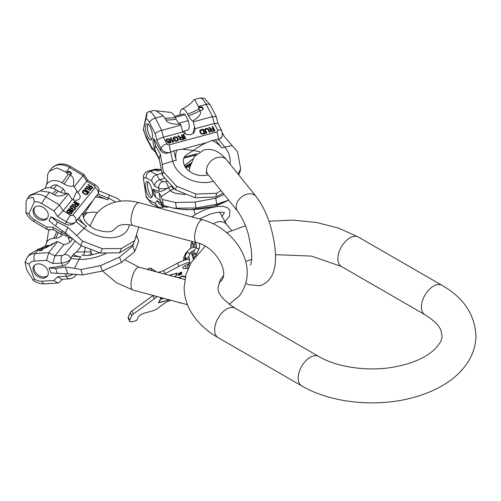 <?xml version="1.0" encoding="UTF-8"?>
<svg xmlns="http://www.w3.org/2000/svg" width="501" height="501" viewBox="0 0 501 501"><rect width="100%" height="100%" fill="white"/><g stroke="black" fill="none" stroke-linecap="round" stroke-linejoin="round"><path stroke-width="0.75" d="M173.546 208.197L181.343 209.255A29.359 8.498 171.3 0 0 212.831 206.45A29.359 8.498 -8.7 0 0 222.801 202.924L228.706 200.15L216.695 204.183L195.985 208.009L173.546 208.197L163.382 205.473L160.351 200.607L159.193 193.01L161.115 196.68L170.365 190.524A8.861 8.373 -37.7 0 1 173.665 189.153L171.273 186.053L167.365 188.207A7.383 2.136 171.3 0 1 158.742 188.194L154.634 185.996C154.809 183.034 156.45 180.961 159.55 179.778L164.867 178.343M216.695 204.183L215.787 198.221L195.077 202.047L195.985 208.009M224.129 194.482L215.787 198.221M195.077 202.047L175.557 202.517L162.468 199.511L161.115 196.68M175.557 202.517L176.471 208.479M162.468 199.511L163.382 205.473M160.351 200.607L155.51 197.1L153.757 194.833L152.905 189.24L159.224 191.338C161.084 191.651 163.802 190.605 167.365 188.207M156.876 200.676L159.819 204.489L163.395 206.406A5.536 4.947 -61.9 0 1 160.984 202.874L156.876 200.676L155.16 203.281L158.097 207.101L161.673 207.546L164.366 206.819M171.668 185.946L171.273 186.053M155.51 197.1L154.659 191.507L159.193 193.01M154.659 191.507L152.905 189.24M161.291 169.776L158.278 169.175L150.325 171.311A16.546 5.711 74.9 0 0 148.415 170.991C146.33 171.474 144.676 173.027 143.449 175.657L143.505 179.233L146.016 195.678A11.009 3.795 -105.1 0 0 149.523 200.268L155.16 203.281M150.2 197.663A8.398 2.9 -105.1 0 0 151.17 197.826A8.398 2.9 -105.1 0 0 152.091 190.236A8.398 2.9 -105.1 0 0 147.77 181.763A8.398 2.9 -105.1 0 0 146.806 181.6A8.398 2.9 -105.1 0 0 145.879 189.19A8.398 2.9 -105.1 0 0 150.2 197.663M149.523 200.268A5.536 4.947 118.1 0 0 151.928 203.801L146.474 197.582L146.016 195.678M185.721 167.854A13.721 4.734 -105.1 0 0 186.472 167.703A13.721 4.734 -105.1 0 0 187.837 165.95L190.43 164.929M189.603 168.505L187.837 165.95M159.819 169.614L160.27 169.845A2.217 0.639 171.3 0 1 160.295 169.92A2.217 0.639 171.3 0 1 158.604 170.816A2.217 0.639 171.3 0 1 156.099 170.797A2.217 0.639 171.3 0 1 155.917 170.59A2.217 0.639 171.3 0 1 157.333 169.758A2.217 0.639 171.3 0 1 159.819 169.614L158.278 169.175L154.959 169.232L148.415 170.991M143.505 179.233A11.009 3.795 74.9 0 1 146.104 177.905L151.747 180.924C151.922 177.955 153.556 175.882 156.656 174.699L161.998 173.265M188.282 166.188L190.23 165.662M160.27 169.845L161.403 170.371M157.157 170.973A2.217 0.639 171.3 0 1 159.224 170.659M147.952 181.869A8.398 2.9 -105.1 0 0 148.196 189.929A8.398 2.9 -105.1 0 0 152.028 197.018M218.192 139.265A5.536 1.91 -105.1 0 0 216.733 132.02L169.213 144.814L170.672 152.06L176.922 149.937L182.345 149.185L193.254 150.507C198.208 147.119 202.592 144.52 206.406 142.704L212.055 140.48L219.075 139.228A7.383 5.874 13.8 0 0 222.369 135.614L221.799 130.867L217.966 123.428L214.259 123.515L194.851 128.738L194.557 126.859L192.923 133.51M208.297 174.88L207.959 174.974C198.928 176.659 191.545 174.323 185.815 167.973C181.957 161.472 182.633 156.819 187.844 154.02L193.254 150.507L199.674 151.69M213.464 181.274A29.359 23.359 13.8 0 1 212.831 181.45A29.359 23.359 -166.2 0 1 172.72 161.115L170.672 152.06M163.382 171.73L162.468 175.438L159.193 158.842L154.659 149.116L155.51 145.641L160.351 154.114L163.382 171.73L176.471 186.159L195.985 194.05L216.695 193.286L221.01 190.618M155.51 145.641L153.757 138.589L160.508 150.406C162.518 153.2 165.549 153.913 169.607 152.542L170.49 152.154M159.193 158.842L160.351 154.114M154.659 149.116L152.905 142.065L153.757 138.589M238 174.047L240.68 168.875L237.524 151.772L224.561 136.829L222.525 133.266M216.695 193.286L215.787 196.987L223.083 193.186M162.468 175.438L175.557 189.866L195.077 197.757L195.985 194.05M195.077 197.757L215.787 196.987M175.557 189.866L176.471 186.159M238.664 174.868L239.766 172.582L240.68 168.875M222.049 136.936L219.075 139.228M153.406 110.527L170.046 112.312A13.552 4.678 74.9 0 1 175.25 117.478L176.158 119.225A13.721 4.734 -105.1 0 0 180.473 124.298L180.917 125.169L161.673 130.348L163.389 137.211L166.808 143.843A5.536 2.756 152.7 0 0 160.984 148.453L156.876 140.474C158.009 139.272 160.176 138.182 163.389 137.211L182.796 131.988A6.832 5.436 13.8 0 0 189.716 134.65A6.832 5.436 13.8 0 0 194.839 130.792A6.832 5.436 13.8 0 0 194.851 128.738M213.107 128.682L211.297 129.17L209.443 127.461L208.698 127.661L210.752 129.527L210.295 130.285L210.52 130.961L211.848 131.657L214.979 130.918L212.743 126.571L212.105 126.74L213.038 128.951L211.228 129.44L209.38 127.724L208.911 127.855M204.777 130.398L206.255 133.266L206.894 133.097L205.335 129.828L206.005 129.014L207.677 129.202L209.449 132.408L210.088 132.233L208.61 129.371L207.245 128.369L205.235 128.701L204.671 129.483L204.777 130.398M202.849 134.18L205.404 133.498L203.168 129.152L200.613 129.84L199.561 130.855L200.732 133.598L202.849 134.18M182.959 134.587L185.201 138.934L185.865 138.752L183.629 134.412L182.959 134.587M182.402 136.948L180.504 137.462L178.613 135.758L177.836 135.971L179.934 137.825L179.439 138.589L179.659 139.265L181.03 139.954L184.305 139.172L182.07 134.832L181.4 135.007L182.333 137.218L180.441 137.731L178.55 136.028L178.049 136.159M173.121 138.395L173.834 139.785L175.507 139.334L175.218 138.777L174.216 139.046L174.047 137.725L175.939 137.218L177.035 137.869L177.749 139.992L176.108 140.75L174.267 140.618L175.25 141.295L177.398 141.038L178.513 139.998L177.705 137.687L176.308 136.698L173.647 137.199L173.121 138.395M170.365 137.982L172.607 142.322L173.277 142.146L173.609 141.32L173.227 140.581L172.895 141.407L171.035 137.8L170.365 137.982M166.783 141.363L168.568 141.62L170.108 140.681L170.09 142.372L167.403 142.566L168.881 143.223L170.44 142.804L170.998 141.915L169.983 139.453L168.298 138.639L166.213 139.522L166.081 140.499L166.783 141.363M211.366 129.784L213.388 129.239L214.102 130.623L211.716 131.162L211.015 130.511L211.366 129.784M204.477 133.109L202.091 133.648L201.02 132.99L200.294 130.867L202.811 129.878L204.414 133.379L201.609 133.817L200.243 131.869L200.294 130.867M180.567 138.076L182.683 137.506L183.397 138.89L180.899 139.46L180.185 138.808L180.567 138.076M167.083 140.969L166.658 140.136L167.265 139.341L168.856 139.228L169.62 139.973L168.994 140.981L167.021 141.238L166.739 139.798M146.016 118.58A11.009 3.795 74.9 0 1 149.523 122.664L155.16 133.61C156.287 132.408 158.46 131.325 161.673 130.348L155.341 118.054A16.546 5.711 74.9 0 0 148.647 111.811L147.069 112.456L146.305 115.055C148.083 108.172 146.411 117.272 146.016 118.58L143.299 129.515L146.204 137.75A5.536 2.756 -27.3 0 1 146.104 136.566L151.747 147.513L152.116 149.235L155.341 151.966M150.2 126.947A8.398 2.9 74.9 0 1 152.492 135.164A8.398 2.9 74.9 0 1 151.17 140.004A8.398 2.9 74.9 0 1 147.77 136.836A8.398 2.9 74.9 0 1 145.478 128.619A8.398 2.9 74.9 0 1 146.806 123.778A8.398 2.9 74.9 0 1 150.2 126.947M157.22 154.615L154.634 149.599L155.009 151.321L158.842 158.761A5.536 2.756 -27.3 0 1 158.704 157.79M217.985 123.459L216.25 116.564L212.543 116.652L193.298 121.837L192.854 120.966C199.448 116.746 201.797 113.339 199.893 110.752L199.273 109.55A2.217 1.76 13.8 0 0 201.508 110.389A2.217 1.76 13.8 0 0 203.155 109.137A2.217 1.76 13.8 0 0 203.011 108.072A2.217 1.76 13.8 0 0 200.763 106.819A2.217 1.76 13.8 0 0 198.853 108.078A2.217 1.76 13.8 0 0 198.841 108.692L198.258 106.5L194.707 99.411L193.743 100.1C190.681 103.807 186.723 106.813 181.888 109.124A13.552 4.678 -105.1 0 0 179.947 114.917M180.473 124.298C171.636 124.217 166.783 122.751 165.9 119.902L163.295 115.913L155.993 110.715M180.917 125.169L182.796 131.988M193.298 121.837L194.557 126.859M199.273 109.55L198.841 108.692M192.854 120.966A13.721 4.734 -105.1 0 1 188.539 115.894L187.637 114.14A13.552 4.678 -105.1 0 0 181.888 109.124M184.211 131.049L184.619 131.838A13.721 4.734 74.9 0 1 185.627 134.017M182.589 131.487L187.8 130.085A8.348 2.881 -105.1 0 0 188.238 120.678L185.157 114.685A8.348 2.881 -105.1 0 0 183.46 113.971L174.63 116.345M203.024 109.475A2.217 1.76 13.8 0 0 202.842 108.767A2.217 1.76 13.8 0 0 200.82 107.521A2.217 1.76 13.8 0 0 198.816 108.441M188.238 120.678L178.888 123.196M185.157 114.685L175.193 117.366M146.104 136.566A11.009 3.795 -105.1 0 1 143.505 128.807L146.305 115.055M152.028 139.197A8.398 2.9 74.9 0 1 149.78 136.291A8.398 2.9 74.9 0 1 147.952 124.048M212.743 126.571L212.217 126.96M214.804 130.968L212.674 126.841M210.42 129.828L210.295 130.31M210.752 129.527L210.357 130.097M214.102 130.623L211.647 131.431L210.977 130.204M209.906 132.283L207.796 128.889L206.08 128.613L204.659 129.627M206.713 133.141L205.354 130.498L205.404 129.496M205.222 133.542L203.099 129.415L200.544 130.103L199.555 131.005M185.689 138.802L183.56 134.675L183.072 134.807M184.13 139.222L182.001 135.095L181.512 135.226M179.934 137.825L179.446 138.633M183.397 138.89L180.836 139.729L180.266 139.353L180.153 138.501M178.462 140.098L177.642 137.957L176.239 136.967L174.091 137.224L173.064 138.101M177.749 139.992L176.045 141.019L174.429 140.819M175.325 139.378L175.156 139.046L174.154 139.316L173.803 138M173.521 141.539L173.164 140.844L172.826 141.67L170.973 138.069L170.478 138.201M170.935 142.127L170.365 140.336L168.931 139.034L167.071 139.115L166.069 140.029M170.334 142.096L169.069 142.998L167.603 142.766M169.651 140.28L168.931 141.251L167.021 141.238M98.108 193.95A5.536 4.096 -141.1 0 0 94.983 187.668L72.827 215.104C75.426 216.889 76.471 218.987 75.952 221.386L81.294 214.935L84.5 213.294L95.347 197.037L98.371 193.668A7.383 4.878 24.4 0 0 98.421 193.568C99.323 187.581 99.179 188.62 95.315 184.794L87.619 180.203L77.818 192.597L76.91 190.969L72.902 199.811M114.385 229.051L114.084 229.508C111.454 232.627 105.279 232.596 95.578 229.414C91.176 227.529 87.537 224.517 84.663 220.377C83.153 217.328 82.815 215.405 83.661 214.61L84.5 213.294L85.859 212.944L93.681 212.048L97.294 212.687M129.283 224.761A29.359 19.395 24.4 0 1 126.496 231.299A29.359 19.395 -155.6 0 1 84.149 228.293L75.952 221.386M82.659 241.181L80.705 245.49L65.337 232.815L55.611 226.083L57.44 222.043L67.823 227.322L82.659 241.181L102.392 248.715L121.467 248.496L134.782 240.58L138.752 227.072M57.44 222.043L50.914 216.733L65.387 224.091C69.188 225.663 72.495 225.043 75.307 222.231L75.851 221.536M65.337 232.815L67.823 227.322M55.611 226.083L49.079 220.772L50.914 216.733M120.835 201.139L117.228 198.377L98.985 190.743M134.782 240.58L132.828 244.889L119.514 252.798L121.467 248.496M80.705 245.49L100.438 253.024L102.392 248.715M100.438 253.024L119.514 252.798M40.049 190.906L42.848 189.466A13.552 10.026 38.9 0 1 56.294 189.973L58.229 191.125A13.721 10.152 -141.1 0 0 67.478 193.348L68.443 193.925L59.469 205.034L63.151 210.758L70.472 215.129A5.536 0.701 120.8 0 0 66.414 221.818L57.602 216.557L63.151 210.758L72.194 199.555A6.832 4.515 24.4 0 0 79.903 198.108A6.832 4.515 24.4 0 0 77.818 192.597M90.017 186.14L89.172 187.186L86.635 186.397L86.285 186.823L89.078 187.675L90.011 188.958L91.432 189.077L92.973 187.355L88.17 184.493L87.875 184.856L90.017 186.14L89.879 186.453L89.034 187.493L86.372 186.854M85.734 190.505L88.902 192.397L89.197 192.027L85.677 189.829L85.709 188.664L86.767 188.476L90.393 190.549L90.687 190.186L87.525 188.295L85.846 187.931L84.75 188.915L85.734 190.505M87.312 194.363L88.502 192.885L83.705 190.023L82.515 191.495L82.584 192.722L85.446 194.613L87.312 194.363M74.286 201.684L79.083 204.552L79.396 204.164L74.593 201.302L74.286 201.684M75.701 203.869L74.818 204.959L72.257 204.195L71.893 204.646L74.712 205.466L75.62 206.775L77.06 206.869L78.67 205.066L73.866 202.197L73.553 202.586L75.701 203.869L75.557 204.176L74.674 205.272L71.981 204.671M70.572 208.341L72.106 209.255L72.883 208.291L72.269 207.921L71.806 208.504L70.735 207.765L70.791 207.132L71.931 206.287L74.893 208.059L74.367 209.268L73.027 209.806L74.618 209.894L75.601 208.673L75.1 207.42L72.038 205.779L71.004 205.93L70.178 206.769L70.015 207.533L70.572 208.341M68.412 208.955L73.209 211.823L73.522 211.435L72.301 210.138L72.708 210.946L68.725 208.573L68.412 208.955M68.574 213.063L69.971 212.649L70.29 211.316L71.562 212.743L71.192 213.382L69.908 213.852L71.392 213.883L72.075 212.48L70.754 211.115L68.092 210.101L66.902 210.821L66.796 211.71L68.574 213.063M89.685 187.675L90.631 186.504L92.165 187.418L90.969 188.714L90.005 188.407L89.685 187.675L89.604 188.476L90.825 189.021L92.165 187.418M87.594 192.891L86.397 194.181L85.183 194L83.085 192.472L84.018 190.756L87.594 192.891L86.56 194.307L85.502 194.494L83.153 193.092L83.128 191.858M75.325 205.454L76.315 204.233L77.843 205.147L76.597 206.5L75.626 206.205L75.325 205.454L75.231 206.268L76.459 206.813L77.843 205.147M68.48 212.618L67.359 211.76L67.729 210.739L68.756 210.589L69.677 211.14L69.771 211.961L68.336 212.931L67.215 212.073L67.366 211.19M34.319 201.834L28.926 213.727L25.933 212.455L26.127 200.97L27.887 197.839A16.546 12.243 38.9 0 1 45.885 196.918L59.469 205.034L53.92 210.827L41.827 203.606A11.009 8.148 38.9 0 0 34.319 201.834L33.448 197.432L27.505 198.333M43.286 207.445A8.398 6.219 38.9 0 1 47.213 218.467A8.398 6.219 38.9 0 1 38.076 218.931A8.398 6.219 38.9 0 1 34.143 207.909A8.398 6.219 38.9 0 1 43.286 207.445M66.671 233.942A7.383 4.878 24.4 0 1 61.61 232.42L52.799 227.16L53.407 229.683L61.109 234.28A5.536 0.701 -59.2 0 1 61.61 232.42L62.362 230.754M51.941 168.073L55.861 165.173M49.436 171.154L51.603 168.474A16.546 12.243 38.9 0 1 69.601 167.553A5.536 0.701 120.8 0 1 70.729 166.582L83.943 174.48L74.217 186.773L73.252 186.203C74.474 180.335 73.459 176.646 70.215 175.143L68.894 174.348A2.217 1.465 24.4 0 0 71.361 173.866A2.217 1.465 24.4 0 0 70.278 171.793A2.217 1.465 24.4 0 0 67.322 172.037A2.217 1.465 24.4 0 0 67.948 173.778L65.894 172.144L56.92 167.885L49.436 171.154L47.664 174.31L47.182 182.207M67.478 193.348C61.491 196.379 57.12 196.849 54.371 194.764L49.593 192.328L40.393 190.881L30.054 195.158L27.887 197.839A16.546 12.243 38.9 0 0 27.649 198.145M68.443 193.925L72.194 199.555M74.217 186.773L76.91 190.969M68.894 174.348L67.948 173.778M73.252 186.203A13.721 10.152 -141.1 0 1 64.003 183.98L62.068 182.821A13.552 10.026 -141.1 0 0 46.368 185.107A13.552 10.026 -141.1 0 0 45.61 188.094M52.799 227.16L46.599 226.991L47.207 229.508L53.538 229.759M65.299 193.417A8.348 6.175 -141.1 0 0 63.364 188.958L56.745 185.007A8.348 6.175 -141.1 0 0 51.277 186.792L50.438 187.831M71.079 174.229A2.217 1.465 24.4 0 0 69.915 172.601A2.217 1.465 24.4 0 0 67.234 172.482M63.364 188.958L60.64 192.334M56.745 185.007L53.745 188.72M47.639 217.847A8.398 6.219 38.9 0 1 39.015 217.772A8.398 6.219 38.9 0 1 34.663 207.37M88.17 184.493L87.944 184.907M92.754 187.625L88.032 184.8M90.474 190.449L86.823 188.357L85.709 188.238L84.788 188.814M88.984 192.29L85.533 190.142L85.508 188.915M88.289 193.154L83.561 190.33L82.408 191.764M79.177 204.433L74.355 201.728M78.45 205.335L73.628 202.629M75.419 209.086L74.962 207.733L72.407 206.205L70.866 206.237L70.065 207.045M74.831 208.692L74.223 209.581L73.108 209.838M72.67 208.554L72.131 208.234L71.662 208.811L70.848 208.328L70.791 207.132M72.708 210.946L72.564 211.259L68.487 208.998M73.34 211.66L72.582 210.696M71.937 213.401L71.274 211.917L69.132 210.639L67.948 210.414L66.79 211.103M71.505 212.994L71.054 213.695L69.99 213.883M70.203 212.361L70.29 211.316M69.771 211.961L69.263 212.718L68.336 212.931M89.641 187.919L89.497 188.232M89.748 188.163L89.604 188.476M90.005 188.407L89.861 188.72M90.312 188.589L90.167 188.902M91.22 188.589L91.082 188.902M85.095 188.301L84.951 188.614M85.464 189.522L85.327 189.835M85.677 189.829L85.533 190.142M86.034 190.136L85.89 190.449M86.698 193.993L86.56 194.307M83.028 192.165L82.89 192.478M83.085 192.472L82.947 192.785M83.291 192.779L83.153 193.092M83.654 193.085L83.51 193.399M85.183 194L85.045 194.313M85.64 194.181L85.502 194.494M74.818 204.959L74.674 205.272M73.866 202.197L73.728 202.51M72.257 204.195L72.113 204.508M75.626 206.205L75.488 206.518M76.29 206.506L76.152 206.819M76.597 206.5L76.459 206.813M76.86 206.368L76.716 206.681M70.647 206.187L70.503 206.5M71.418 205.792L71.28 206.105M72.038 205.779L71.893 206.093M72.551 205.892L72.407 206.205M74.643 207.051L74.505 207.364M75.1 207.42L74.962 207.733M75.407 207.79L75.263 208.103M75.607 208.291L75.463 208.604M75.601 208.673L75.463 208.986M73.334 209.418L73.196 209.731M74.367 209.268L74.223 209.581M70.685 207.452L70.541 207.765M70.735 207.765L70.591 208.078M70.985 208.015L70.848 208.328M72.269 207.921L72.131 208.234M73.121 210.62L72.977 210.934M67.529 210.238L67.384 210.552M68.092 210.101L67.948 210.414M68.656 210.151L68.518 210.464M69.27 210.326L69.132 210.639M70.04 210.689L69.896 211.002M70.754 211.115L70.61 211.428M71.825 212.042L71.681 212.355M72.119 212.981L71.981 213.294M70.165 213.532L70.021 213.846M70.935 213.514L70.798 213.827M71.192 213.382L71.054 213.695M68.123 212.499L67.979 212.812M68.787 212.612L68.643 212.925M69.144 212.543L69.006 212.856M67.359 211.76L67.215 212.073M67.817 212.318L67.673 212.631M85.239 247.569L83.83 255.447M91.057 251.821L76.49 252.041L73.465 254.301L72.025 256.08L70.497 259.38A7.383 3.138 160 0 1 61.61 263.044L52.799 263.564L54.91 255.867L63.959 244.663L57.684 241.588L56.719 241.645L44.677 248.22L42.284 248.433A2.217 0.939 160 0 1 42.998 248.828A2.217 0.939 160 0 1 42.159 250.024A2.217 0.939 160 0 1 39.98 250.744A2.217 0.939 160 0 1 38.834 250.343A2.217 0.939 160 0 1 41.332 248.496L42.284 248.433M136.422 235.207L138.752 241.05L134.782 251.477L121.467 262.455L102.392 271.035L82.659 274.924L67.823 273.815L65.337 266.983L74.449 268.329L79.108 259.255A8.861 5.887 -85.4 0 1 80.955 256.8L72.025 256.08M134.782 251.477L132.828 246.116L119.514 257.094L121.467 262.455M136.804 235.689L135.464 238.363M133.817 242.697L132.828 246.116M119.514 257.094L100.438 265.674L80.705 269.563L74.449 268.329M100.438 265.674L102.392 271.035M80.705 269.563L82.659 274.924M67.823 273.815L50.914 272.976L49.079 267.954L62.638 265.868C66.126 265.06 68.743 262.893 70.497 259.38M57.602 276.752L61.56 279.308L69.082 278.869A5.536 2.887 -93.4 0 1 66.414 276.239L57.602 276.752L53.92 280.497L57.878 283.059L59.306 282.407L62.4 279.264M70.196 236.935L69.576 237.699A6.832 2.9 160 0 1 71.862 238.921A6.832 2.9 160 0 1 63.959 244.663M57.44 273.502L55.611 268.473L65.337 266.983M55.611 268.473L49.079 267.954M41.827 281.211A5.536 2.887 86.6 0 0 44.495 283.842C40.587 283.998 36.905 282.902 33.442 280.554L26.628 269.82L25.05 262.042L28.926 264.146L34.319 278.938A11.009 8.148 -141.1 0 0 41.827 281.211L53.92 280.497M43.286 278.155A8.398 6.219 -141.1 0 0 47.213 276.289A8.398 6.219 -141.1 0 0 46.549 268.223A8.398 6.219 -141.1 0 0 38.076 263.864A8.398 6.219 -141.1 0 0 34.143 265.73A8.398 6.219 -141.1 0 0 34.813 273.796A8.398 6.219 -141.1 0 0 43.286 278.155M33.442 280.554L34.319 278.938M56.644 231.612A42.547 22.194 -93.4 0 1 53.663 238.319A13.552 10.026 -141.1 0 0 46.368 242.866A13.552 10.026 -141.1 0 0 45.61 245.853M53.663 238.319L55.598 238.207A13.721 10.152 -141.1 0 0 62.256 234.85M65.418 235.445L69.576 237.699M50.751 245.265L51.277 244.613A8.348 6.175 38.9 0 1 52.167 243.768L54.158 243.649M47.182 239.979L48.591 230.917L49.956 229.658M38.834 248.903L35.126 253.493A16.546 12.243 38.9 0 0 27.386 257.176L29.897 254.063L38.834 248.903L41.332 248.496M40.049 248.659L42.848 247.225A13.552 10.026 38.9 0 1 47.889 245.471L49.824 245.352A13.721 10.152 -141.1 0 0 52.229 244.939M28.926 264.146A11.009 8.148 38.9 0 1 34.5 261.109L46.599 260.395L48.71 252.698L57.684 241.588M39.391 250.713A2.217 0.939 160 0 1 42.222 249.429A2.217 0.939 160 0 1 42.81 249.467M50.989 245.227L52.167 243.768M34.663 265.192A8.398 6.219 -141.1 0 0 36.047 273.032A8.398 6.219 -141.1 0 0 44.22 276.997A8.398 6.219 -141.1 0 0 47.639 275.669M189.647 261.873A1.847 1.603 25.4 0 0 189.641 261.873L188.752 263.751A1.847 1.603 25.4 0 0 189.372 265.774M188.714 263.833A1.847 1.603 25.4 0 0 189.29 265.937M163.652 298.295L160.808 299.059L162.856 298.082M169.25 299.805L158.98 302.566L160.539 299.279L163.915 298.371M162.462 297.976L160.777 298.784L161.303 297.663M179.389 278.061L182.22 276.339L185.264 277.222M169.394 275.368L176.928 273.339L175.369 276.633L174.724 276.803M178.945 302.416L179.383 302.698A5.906 2.079 157 0 0 181.118 302.999M129.496 321.11L128.143 317.928A5.906 2.079 -23 0 1 128.231 317.058L129.577 320.239A5.906 2.079 157 0 0 129.496 321.11A5.906 2.079 157 0 0 133.686 321.429L136.723 320.383L138.314 317.027A5.906 2.079 -23 0 1 144.914 312.956L152.31 310.964A5.906 2.079 157 0 0 157.233 308.66L164.685 303.23A7.383 2.599 -23 0 1 171.06 300.293M129.577 320.239L131.682 315.805A5.906 2.079 157 0 1 133.366 314.033L154.314 298.771L152.962 295.59A18.462 6.5 157 0 0 153.137 295.465M157.038 296.517A18.462 6.5 -23 0 1 154.314 298.771M189.434 262.311A17.723 6.244 -23 0 0 178.907 266.382L165.036 273.696A5.906 2.079 -23 0 1 164.391 274.022M186.741 268.167A4.434 1.559 -23 0 1 182.846 268.154A4.434 1.559 -23 0 1 182.909 267.503A4.434 1.559 -23 0 1 188.489 264.303M160.777 298.784L161.053 297.6L158.566 302.823L169.513 299.874M185.376 276.727L182.445 275.876L179.014 277.961M176.721 277.341L177.698 277.228L176.477 277.278M179.577 277.141L179.12 277.291L179.527 277.022M174.993 276.878L175.626 276.709L177.341 273.089L169.131 275.3M181.375 272.801L182.007 272.481L180.886 272.394L178.581 273.552L178.826 274.072L181.149 273.884L179.909 274.661L177.636 274.93L177.842 275.312L180.329 274.786L181.713 273.928L181.725 273.483L179.226 273.427L181.75 272.344M157.502 272.168A5.906 2.079 157 0 0 163.683 270.521L177.554 263.207A17.723 6.244 -23 0 1 186.992 259.424M193.161 258.253A17.723 6.244 -23 0 1 193.956 258.203M147.181 269.388L148.628 268.624A1.847 0.651 -23 0 1 150.864 268.198L156.531 271.88A5.906 2.079 157 0 0 156.619 271.93M128.231 317.058L130.329 312.624A5.906 2.079 -23 0 1 132.013 310.858L152.962 295.59M160.808 299.059L160.746 298.709M158.98 302.566L160.727 298.872M160.539 299.279L160.408 298.959M182.164 276.045L185.326 276.959M175.482 276.389L177.016 273.177M179.208 273.678L179.089 273.12M181.099 273.984L181.65 273.458M177.642 274.924L178.544 274.949M180.686 273.446L181.149 273.884M178.513 273.696L179.427 273.69M175.626 276.709L175.494 276.389M181.312 272.719L181.18 272.4M179.226 273.427L179.095 273.114M179.17 273.54L179.039 273.22M181.713 273.928L181.575 273.609M181.381 274.21L181.249 273.897M178.325 275.331L178.187 275.011M177.842 275.312L177.711 274.993M181.005 273.778L180.874 273.458M179.214 274.066L179.082 273.746M178.826 274.072L178.688 273.753M301.708 385.876L218.16 337.636A16.984 9.807 120 0 1 214.641 329.858A16.984 9.807 120 0 1 222.056 312.768A16.984 9.807 120 0 1 235.144 308.215L318.699 356.455A16.984 9.807 120 0 0 305.61 361.002A16.984 9.807 120 0 0 298.195 378.098A16.984 9.807 120 0 0 301.708 385.876C331.462 403.336 377.347 407.701 414.077 397.312C424.065 394.55 433.171 390.836 441.394 386.183C453.53 379.363 462.767 370.69 469.099 360.169C473.595 352.485 475.881 344.293 475.95 335.589C474.71 314.233 463.369 297.475 441.932 285.301L358.384 237.067A16.984 9.807 -60 0 0 345.295 241.614A16.984 9.807 -60 0 0 337.881 258.71A16.984 9.807 -60 0 0 341.4 266.488L311.503 256.092L275.4 254.646M318.699 356.455C336.472 367.095 367.665 371.867 393.886 367.058C410.075 364.039 422.612 359.042 431.499 352.065C439.001 345.565 442.489 340.073 441.982 335.589L441.037 330.766C439.465 325.794 434.104 320.446 424.948 314.722A16.984 9.807 -60 0 1 421.429 306.95A16.984 9.807 -60 0 1 428.843 289.854A16.984 9.807 -60 0 1 441.932 285.301M205.955 172.457L208.078 174.605A11.817 8.742 -38.9 0 1 207.953 164.929A11.817 8.742 -38.9 0 1 217.271 157.533A11.817 8.742 -38.9 0 1 226.458 159.756L256.111 196.467C265.223 208.491 271.354 224.398 274.498 244.187C277.873 267.271 273.126 281.111 260.263 285.714L248.565 284.687L245.866 283.272M208.078 174.605L237.725 211.316A11.817 8.742 -38.9 0 1 237.606 201.64A11.817 8.742 -38.9 0 1 246.918 194.244A11.817 8.742 -38.9 0 1 256.111 196.467M219.663 212.111L226.458 224.279A11.817 8.742 141.1 0 0 217.271 222.056A11.817 8.742 141.1 0 0 213.288 223.815M185.589 194.307A29.359 8.498 171.3 0 1 170.365 190.524L168.142 187.643M161.873 203.193A7.383 2.136 171.3 0 1 160.984 202.874L160.74 201.27M168.298 187.524A5.536 1.91 -105.1 0 0 165.368 181.544A1.847 0.532 171.3 0 1 162.963 181.606L159.55 179.778L156.656 174.699L150.325 171.311A5.536 4.947 -61.9 0 0 146.104 177.905M165.368 181.544L167.19 181.055M162.963 181.606A5.536 4.947 118.1 0 0 158.742 188.194L159.224 191.338M173.152 187.474A25.845 7.484 -8.7 0 0 173.665 189.153M151.747 180.924L154.634 185.996M161.673 207.546L162.675 206.017M191.125 162.769A42.547 37.988 -61.9 0 1 184.825 166.532M161.328 169.971A42.547 37.988 -61.9 0 1 160.038 169.707M161.391 170.284A42.547 37.988 -61.9 0 1 160.884 170.177M190.643 164.203A42.547 37.988 -61.9 0 1 185.276 167.234M162.199 164.51L172.72 161.115A8.861 4.954 -14 0 1 176.233 160.414A25.845 20.566 -166.2 0 1 176.922 149.937M206.406 142.704L182.345 149.185M176.233 160.414L173.834 150.77M212.055 140.48A25.845 20.566 -166.2 0 1 222.056 148.077L215.142 139.647M232.345 145.622L224.78 147.1L218.348 139.265M230.015 164.159A29.359 23.359 13.8 0 0 224.78 147.1A8.861 3.682 140.6 0 0 222.056 148.077M216.733 132.02A1.847 1.472 13.8 0 0 217.672 130.147A5.536 2.756 -27.3 0 1 221.799 130.867M217.672 130.147L214.259 123.515L212.543 116.652L206.212 104.358A16.546 5.711 74.9 0 0 199.517 98.115C202.748 97.92 204.571 98.171 204.978 98.866L210.332 105.078A5.536 2.756 152.7 0 0 206.212 104.358L198.258 106.5M166.808 143.843A1.847 1.472 13.8 0 0 169.213 144.814M160.508 150.406L160.984 148.453A7.383 5.874 13.8 0 0 169.607 152.542M154.634 149.599L151.747 147.513M156.876 140.474L155.16 133.61M196.862 153.794L184.587 157.101M149.523 122.664A5.536 2.756 152.7 0 1 155.341 118.054L163.295 115.913M164.998 118.148A42.547 21.186 152.7 0 0 175.25 117.478M187.637 114.14A42.547 21.186 152.7 0 0 198.928 109.03M165.9 119.902A42.547 21.186 152.7 0 0 176.158 119.225M188.539 115.894A42.547 21.186 152.7 0 0 199.893 110.752M187.487 304.714L132.934 290.029A11.817 4.077 -74.9 0 1 131.281 281.324A11.817 4.077 -74.9 0 1 136.003 268.968A11.817 4.077 -74.9 0 1 139.078 267.208L125.118 259.956M229.189 304.282L239.516 295.728C260.889 266.601 234.38 228.243 202.661 219.807A11.817 4.077 105.1 0 0 199.586 221.567A11.817 4.077 105.1 0 0 194.864 233.923A11.817 4.077 105.1 0 0 196.517 242.628C215.612 246.536 229.784 272.475 221.135 280.879L218.918 282.902M89.879 226.014L96.079 214.109C100.344 208.904 105.742 205.203 112.274 203.005C120.772 200.275 129.703 200.168 139.078 202.686A11.817 4.077 105.1 0 0 136.003 204.452A11.817 4.077 105.1 0 0 131.281 216.808A11.817 4.077 105.1 0 0 132.934 225.506L196.517 242.628M76.759 235.451L84.149 228.293A8.861 2.461 -50.9 0 1 86.454 226.371A25.845 17.072 -155.6 0 1 78.958 217.321M92.516 201.045L81.294 214.935M86.454 226.371L77.523 219.1M95.347 197.037A25.845 17.072 -155.6 0 1 107.821 199.912L96.787 195.252M109.475 194.952L108.429 198.239L98.171 193.906M115.568 202.053A29.359 19.395 24.4 0 0 108.429 198.239L107.821 199.912M94.983 187.668A1.847 1.221 24.4 0 0 94.194 185.765A5.536 0.701 -59.2 0 1 95.315 184.794M94.194 185.765L86.867 181.393L83.185 175.663L69.601 167.553L65.894 172.144M70.472 215.129A1.847 1.221 24.4 0 0 72.827 215.104M65.387 224.091L66.414 221.818A7.383 4.878 24.4 0 0 75.307 222.231M28.926 213.727A11.009 8.148 -141.1 0 0 34.5 219.764L46.599 226.991M57.602 216.557L53.92 210.827M86.999 212.524L83.335 217.065M41.827 203.606A5.536 0.701 120.8 0 1 45.885 196.918L49.593 192.328M52.436 193.611A42.547 5.392 120.8 0 0 56.294 189.973M62.068 182.821A42.547 5.392 120.8 0 0 68.249 174.035M47.207 229.508L34.005 221.624A5.536 0.701 -59.2 0 1 34.5 219.764M54.371 194.764A42.547 5.392 120.8 0 0 58.229 191.125M64.003 183.98A42.547 5.392 120.8 0 0 70.215 175.143M89.259 255.366L91.389 252.736M76.002 274.598A5.536 4.096 38.9 0 1 75.419 275.763L76.327 274.629M106.312 253.306A29.359 12.462 160 0 1 79.108 259.255L70.81 258.585M72.877 274.298A7.383 3.138 160 0 1 66.414 276.239L65.506 273.746M70.86 258.422A5.536 4.096 -141.1 0 0 64.585 254.376A1.847 0.783 160 0 1 62.23 255.435L54.91 255.867L48.71 252.698L35.126 253.493A5.536 2.887 -93.4 0 0 34.5 261.109M64.585 254.376L75.225 241.2M62.23 255.435A5.536 2.887 86.6 0 0 61.61 263.044L62.638 265.868M76.49 252.041L81.481 245.859M73.465 254.301A25.845 10.972 -20 0 0 80.955 256.8M46.599 260.395L52.799 263.564M67.992 236.76L69.952 242.14M47.889 245.471A42.547 22.194 -93.4 0 1 41.708 248.465M49.824 245.352A42.547 22.194 -93.4 0 1 43.612 248.358M58.204 232.545A42.547 22.194 -93.4 0 1 55.598 238.207M196.423 244.851L194.613 245.039L192.804 244.501L192.015 243.53L192.102 241.545A1.66 1.447 25.4 0 0 195.102 242.972L195.409 242.327M195.785 242.428L196.411 246.473A1.66 1.447 25.4 0 0 199.411 247.895L199.586 243.611M196.411 246.473L194.069 251.408A1.66 1.447 25.4 0 0 197.075 252.83L199.411 247.895M194.206 245.002L193.962 245.515A1.66 1.447 -154.6 0 1 190.962 244.087L190.768 248.289M196.167 246.98L191.683 247.857L189.854 248.815L187.574 251.089A1.66 1.447 25.4 0 0 190.574 252.51L192.083 251.352L194.545 250.406M189.61 259.318L187.75 259.512L185.94 258.973L185.145 258.009L185.232 256.024A1.66 1.447 25.4 0 0 188.238 257.445L190.574 252.517M198.052 250.763A1.66 1.447 -154.6 0 0 198.277 250.437L195.935 255.372A1.66 1.447 -154.6 0 1 192.929 253.951L193.167 253.45M188.727 256.406L189.635 259.468L189.641 261.873A1.847 1.603 25.4 0 0 190.33 263.946M185.984 254.439A1.847 1.603 -154.6 0 1 185.833 252.905L183.973 256.819A1.847 1.603 -154.6 0 0 186.316 259.205A1.847 1.603 -154.6 0 0 186.328 259.199M188.677 263.914L187.787 265.793A1.847 1.603 25.4 0 0 188.401 267.816M178.907 266.382L177.554 263.207M163.683 270.521L165.036 273.696M151.909 270.665L150.864 268.198M149.179 269.926L148.628 268.624M132.013 310.858L133.366 314.033M130.329 312.624L131.682 315.805M218.16 337.636C206.174 330.804 197.062 322.143 190.837 311.66C186.441 304.051 184.211 295.947 184.143 287.349L185.909 274.673L190.994 262.774L205.103 246.21M226.715 232.646L245.452 225.788M268.924 221.179L292.872 220.121L316.569 222.488L338.776 228.199L358.384 237.067M235.144 308.215C222.832 299.961 217.158 293.004 218.117 287.349L220.352 279.865L223.365 275.75M245.622 261.503L251.727 259.355M424.948 314.722L341.4 266.488M226.458 224.279L231.531 230.554M217.09 205.191L217.484 206.381M189.184 171.242L189.898 167.046L194.325 156.638L203.926 149.88C212.28 148.108 219.795 151.396 226.458 159.756M193.705 209.6L195.296 214.522M237.725 211.316C242.785 218.499 246.442 226.665 248.709 235.808L251.458 250.456L251.74 259.13L250.688 265.154M222.801 202.924L212.568 206.562L190.449 209.725L181.343 209.255M168.298 207.113L166.044 207.163L163.395 206.406M151.928 203.801L158.097 207.101M192.616 159.143L184.337 165.631M159.331 159.575L158.842 158.761M184.005 158.128L195.672 154.991M210.332 105.078L216.25 116.564M152.116 149.235L146.204 137.75M148.647 111.811L153.456 110.514M194.739 99.405L199.517 98.115M222.024 137.024L222.369 135.614M113.915 229.702L118.111 226.101C121.643 224.229 126.584 224.028 132.934 225.506M90.349 249.655L92.253 254.903M102.536 270.985L116.501 282.783L132.934 290.029M184.813 279.52L139.078 267.208M139.078 202.686L202.661 219.807M67.873 234.963L65.293 235.445L61.109 234.28M83.36 217.19L87.168 212.474M51.603 168.474L52.805 167.196M70.729 166.582C65.656 163.627 60.659 163.176 55.73 165.23M47.182 182.07L46.368 185.107M34.005 221.624C30.285 219.357 27.593 216.3 25.933 212.455M83.943 174.48L87.625 180.21M75.419 275.763C73.046 277.923 70.929 278.957 69.082 278.869M90.011 225.575L89.034 225.337M81.776 254.959L84.487 255.51L90.08 255.266L99.724 252.811M44.495 283.842L57.878 283.059M47.182 239.829L46.368 242.866M27.386 257.176L25.05 262.042M48.591 230.917L49.618 229.652M224.724 221.88L229.596 216.044L229.946 210.47L227.83 207.915L223.39 206.337L218.029 206.318L209.286 208.184L203.387 210.351L195.484 214.409L191.839 216.895M221.736 216.632L224.492 212.731M224.504 212.781L221.586 212.098L216.106 212.562L209.856 214.209L199.423 218.937M197.075 252.83L195.553 254.164L194.282 254.126L192.76 253.018L191.82 251.508M191.902 242.108L190.962 244.087M193.95 247.131L193.962 245.515M185.232 256.024L187.574 251.089M192.027 254.74L192.935 253.944M198.277 250.437L198.471 249.88M193.104 257.977L195.935 255.372M187.574 251.37L185.833 252.905M190.593 252.485L192.334 255.454L193.317 259.117M187.944 268.868L186.209 267.622L184.982 265.655M183.56 260.533L183.973 256.819"/></g></svg>
